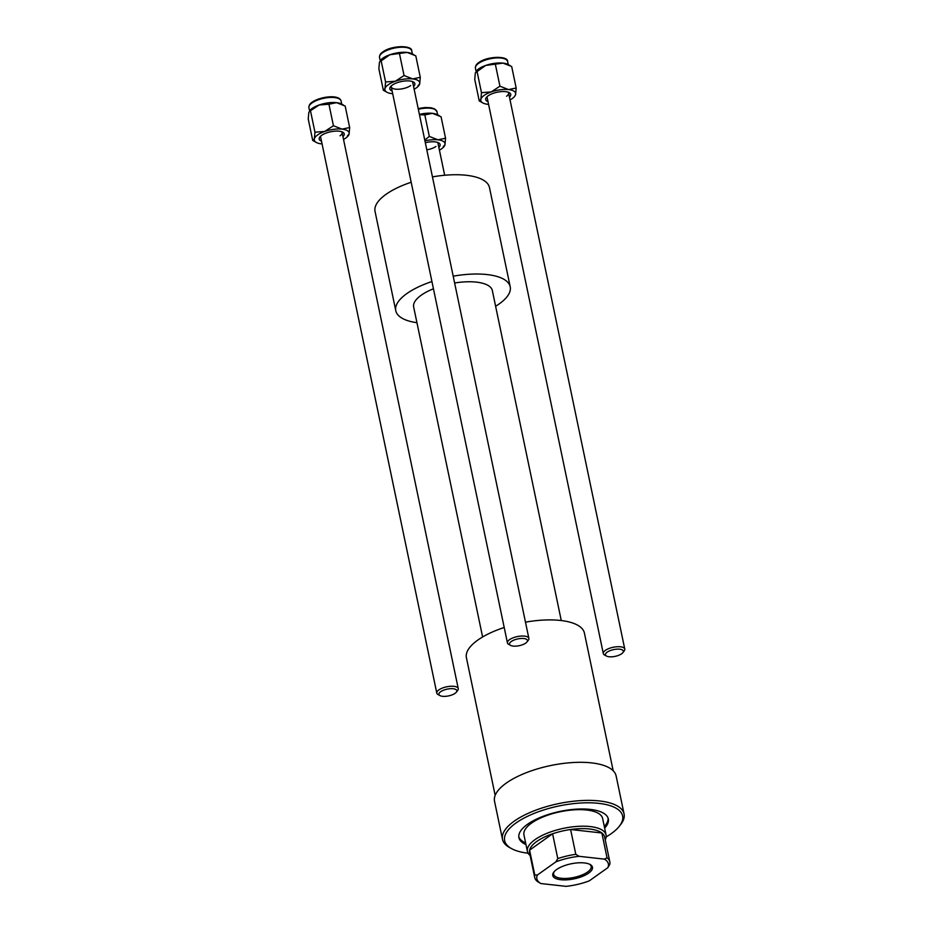 <?xml version="1.0" encoding="UTF-8"?>
<svg xmlns="http://www.w3.org/2000/svg" width="933" height="933" viewBox="0 0 933 933"><rect width="100%" height="100%" fill="white"/><g stroke="black" fill="none" stroke-linecap="round" stroke-linejoin="round"><path stroke-width="1.4" d="M604.642 828.131A45.659 17.284 168.2 0 0 608.328 818.976A45.659 17.284 168.2 0 0 590.216 809.401A45.659 17.284 168.2 0 0 541.84 816.795A45.659 17.284 168.2 0 0 518.923 837.647A45.659 17.284 168.2 0 0 525.967 844.563M518.806 836.808A45.659 17.284 168.2 0 0 525.629 842.907M606.158 836.913A60.272 22.824 168.2 0 0 619.372 826.195A60.272 22.824 168.2 0 0 598.729 803.348A60.272 22.824 168.2 0 0 524.684 817.74A60.272 22.824 168.2 0 0 511.692 848.692A60.272 22.824 168.2 0 0 528.101 853.217M511.692 848.692L509.78 847.654A62.103 23.512 -11.8 0 1 502.49 839.35A62.103 23.512 -11.8 0 1 533.641 810.999A62.103 23.512 -11.8 0 1 599.441 800.946A62.103 23.512 -11.8 0 1 624.072 813.949A62.103 23.512 -11.8 0 1 620.725 824.48L619.372 826.195M624.072 813.949L616.118 775.894A62.103 23.512 168.2 0 0 591.487 762.879A62.103 23.512 168.2 0 0 525.699 772.932A62.103 23.512 168.2 0 0 494.537 801.295L502.49 839.35M613.179 770.728L584.42 633.087A60.272 22.824 168.2 0 0 560.511 620.457A60.272 22.824 168.2 0 0 525.477 622.159M530.119 855.491A40.189 15.22 -11.8 0 1 527.402 851.421L523.949 834.872A40.189 15.22 -11.8 0 1 544.102 816.527A40.189 15.22 -11.8 0 1 586.682 810.019A40.189 15.22 -11.8 0 1 602.613 818.439L606.077 834.988A40.189 15.22 -11.8 0 1 605.214 839.793M504.205 627.489A60.272 22.824 168.2 0 0 466.418 657.742L495.166 795.383M604.292 826.475A45.659 17.284 168.2 0 0 608.094 818.159M343.519 139.437A17.785 6.729 168.2 0 0 345.77 138.061A17.785 6.729 168.2 0 0 348.161 135.868A17.785 6.729 168.2 0 0 349.059 134.165L349.665 127.541L345.175 106.047L336.533 102.653L328.941 104.239L333.431 125.733L324.719 131.46L314.957 132.194L310.467 110.7L319.179 104.974A17.785 6.729 168.2 0 0 312.123 108.45A17.785 6.729 168.2 0 0 309.733 110.63L310.467 110.7L308.835 112.333L308.228 118.969L312.718 140.451L316.392 142.504A17.785 6.729 168.2 0 0 321.36 143.857A17.785 6.729 168.2 0 0 322.072 143.927M347.426 135.81L349.059 134.165A17.785 6.729 168.2 0 0 342.061 129.127L333.431 125.733M321.488 141.175A12.782 4.84 -11.8 0 1 319.891 136.941A12.782 4.84 -11.8 0 1 321.605 135.367A12.782 4.84 -11.8 0 1 342.726 132.171A12.782 4.84 -11.8 0 1 342.947 136.696M320.742 136.043A10.963 4.152 168.2 0 0 320.637 137.081L436.796 693.114A10.963 4.152 -11.8 0 1 451.537 686.233A10.963 4.152 -11.8 0 1 458.255 688.624A10.963 4.152 -11.8 0 1 457.66 690.478L456.319 692.204A9.132 3.452 168.2 0 0 451.21 688.659A9.132 3.452 168.2 0 0 441.169 691.376A9.132 3.452 168.2 0 0 440.003 695.61A9.132 3.452 168.2 0 0 444.528 696.38A9.132 3.452 168.2 0 0 456.319 692.204M343.426 105.044L341.501 104.006A17.785 6.729 168.2 0 0 336.533 102.653A17.785 6.729 -11.8 0 0 319.179 104.974L328.941 104.239M314.957 132.194L314.363 138.819L312.718 140.451M349.665 127.541L342.061 129.127A17.785 6.729 168.2 0 0 324.719 131.46A17.785 6.729 168.2 0 0 314.363 138.819A17.785 6.729 168.2 0 0 316.392 142.504M340.032 135.798A10.963 4.152 168.2 0 0 342.096 132.591A10.963 4.152 168.2 0 0 341.583 131.693M440.003 695.61L438.09 694.572A10.963 4.152 -11.8 0 1 436.796 693.114M525.454 638.848A9.132 3.452 168.2 0 0 513.488 640.271A9.132 3.452 168.2 0 0 510.631 645.391A9.132 3.452 168.2 0 0 511.541 645.764A9.132 3.452 168.2 0 0 520.008 645.508A9.132 3.452 168.2 0 0 526.935 641.986A9.132 3.452 168.2 0 0 525.454 638.848M510.631 645.391L508.707 644.353A10.963 4.152 -11.8 0 1 507.424 642.895A10.963 4.152 -11.8 0 1 514.153 637.437A10.963 4.152 -11.8 0 1 526.492 636.504A10.963 4.152 -11.8 0 1 528.871 638.417A10.963 4.152 -11.8 0 1 528.288 640.271L526.935 641.986M611.045 656.844A9.132 3.452 168.2 0 0 622.836 652.668A9.132 3.452 168.2 0 0 617.728 649.123A9.132 3.452 168.2 0 0 607.675 651.84A9.132 3.452 168.2 0 0 606.52 656.074A9.132 3.452 168.2 0 0 611.045 656.844M606.52 656.074L604.596 655.036A10.963 4.152 -11.8 0 1 603.313 653.567A10.963 4.152 -11.8 0 1 618.043 646.697A10.963 4.152 -11.8 0 1 624.772 649.088A10.963 4.152 -11.8 0 1 624.177 650.942L622.836 652.668M588.641 873.125A20.269 7.674 -11.8 0 1 563.275 879.901A20.269 7.674 -11.8 0 1 553.864 872.04A20.269 7.674 -11.8 0 1 556.581 869.556A20.269 7.674 -11.8 0 1 590.088 864.483A20.269 7.674 -11.8 0 1 588.641 873.125M554.307 871.527A19.173 7.266 168.2 0 0 553.631 874.268A19.173 7.266 168.2 0 0 567.241 878.373A19.173 7.266 168.2 0 0 587.568 872.028A19.173 7.266 168.2 0 0 591.184 866.419A19.173 7.266 168.2 0 0 589.469 864.18M527.402 851.421A40.189 15.22 -11.8 0 1 534.971 839.665A40.189 15.22 -11.8 0 1 577.562 826.381A40.189 15.22 -11.8 0 1 606.077 834.988M604.351 859.13L607.033 857.812A38.358 14.52 -11.8 0 1 609.82 861.835L604.631 837.018A38.358 14.52 168.2 0 0 601.855 832.982A38.358 14.52 168.2 0 0 570.611 829.507A38.358 14.52 168.2 0 0 552.593 833.787A38.358 14.52 168.2 0 0 536.755 841.484A38.358 14.52 168.2 0 0 529.582 850.15A38.358 14.52 168.2 0 0 529.536 852.704L534.726 877.521A38.358 14.52 -11.8 0 1 534.772 874.967L537.35 875.037A36.527 13.832 168.2 0 0 540.883 883.551L566.063 886.35A36.527 13.832 168.2 0 0 589.341 880.822L607.884 867.632A36.527 13.832 168.2 0 0 604.351 859.13L579.171 856.319A36.527 13.832 168.2 0 0 555.893 861.847L537.35 875.037M561.269 620.55L492.332 290.536A40.189 15.22 168.2 0 0 454.628 282.991M433.437 288.775A40.189 15.22 168.2 0 0 421.226 295.213A40.189 15.22 168.2 0 0 413.657 306.969L482.606 636.982M495.621 306.269A58.452 22.135 168.2 0 0 499.213 303.901A58.452 22.135 168.2 0 0 510.211 286.804A58.452 22.135 168.2 0 0 453.205 276.18M431.932 281.544A58.452 22.135 168.2 0 0 406.788 293.615A58.452 22.135 168.2 0 0 395.779 310.712A58.452 22.135 168.2 0 0 416.946 322.701M510.211 286.804L489.463 187.51A58.452 22.135 168.2 0 0 432.457 176.897M411.185 182.25A58.452 22.135 168.2 0 0 386.04 194.321A58.452 22.135 168.2 0 0 375.043 211.418L395.779 310.712M555.893 861.847L557.782 858.605L552.593 833.787L529.582 850.15L534.772 874.967M607.033 857.812L601.855 832.982L570.611 829.507L575.789 854.325L579.171 856.319M609.82 861.835A38.358 14.52 -11.8 0 1 609.774 864.39L607.884 867.632M540.883 883.551L537.501 881.557A38.358 14.52 -11.8 0 1 534.726 877.521M557.782 858.605A38.358 14.52 -11.8 0 1 575.789 854.325M404.047 75.515L395.335 81.241A17.785 6.729 168.2 0 0 388.28 84.716A17.785 6.729 168.2 0 0 384.979 88.6L383.346 90.244L378.856 68.75L379.451 62.126L389.807 54.767L407.15 52.435L415.791 55.828L420.282 77.322L412.689 78.92L404.047 75.515L399.557 54.021M418.042 85.591L419.687 83.947A17.785 6.729 168.2 0 0 412.689 78.92A17.785 6.729 168.2 0 0 395.335 81.241L385.574 81.976L384.979 88.6A17.785 6.729 168.2 0 0 387.02 92.285A17.785 6.729 168.2 0 0 391.977 93.638A17.785 6.729 168.2 0 0 392.688 93.708M392.117 90.956A12.782 4.84 -11.8 0 1 390.507 86.722A12.782 4.84 -11.8 0 1 392.222 85.148A12.782 4.84 -11.8 0 1 413.354 81.952A12.782 4.84 -11.8 0 1 413.576 86.477M528.871 638.417L412.713 82.384A10.963 4.152 168.2 0 0 412.199 81.474M414.147 89.218A17.785 6.729 168.2 0 0 418.777 85.649A17.785 6.729 168.2 0 0 419.687 83.947L420.282 77.322M385.574 81.976L381.084 60.482L380.361 60.423A17.785 6.729 168.2 0 1 389.807 54.767A17.785 6.729 168.2 0 1 407.15 52.435A17.785 6.729 168.2 0 1 412.118 53.787L414.042 54.825M383.346 90.244L387.02 92.285M391.37 85.824A10.963 4.152 168.2 0 0 391.254 86.862A10.963 4.152 168.2 0 0 399.032 89.206A10.963 4.152 168.2 0 0 410.648 85.591M439.42 150.12A17.785 6.729 168.2 0 0 441.659 148.732A17.785 6.729 168.2 0 0 444.05 146.551A17.785 6.729 168.2 0 0 444.959 144.848L445.554 138.224L441.064 116.73L432.422 113.325L424.83 114.922L429.32 136.416L424.772 140.067M443.315 146.481L444.959 144.848A17.785 6.729 168.2 0 0 437.962 139.81L429.32 136.416M426.801 149.816A10.963 4.152 168.2 0 0 435.921 146.481M419.477 114.724L424.83 114.922M445.554 138.224L437.962 139.81A17.785 6.729 168.2 0 0 424.935 140.871M425.32 142.726A12.782 4.84 -11.8 0 1 438.615 142.842A12.782 4.84 -11.8 0 1 438.837 147.367M439.315 115.715L437.39 114.677A17.785 6.729 168.2 0 0 432.422 113.325A17.785 6.729 -11.8 0 0 419.407 114.386M444.668 175.252L437.985 143.274A10.963 4.152 168.2 0 0 437.472 142.364M499.936 86.198L491.224 91.912A17.785 6.729 168.2 0 0 484.169 95.388A17.785 6.729 168.2 0 0 480.88 99.283L479.235 100.916L474.745 79.422L475.34 72.797L485.696 65.438L503.05 63.117L511.681 66.511L516.171 88.005L508.578 89.591L499.936 86.198L495.446 64.704M510.036 99.901A17.785 6.729 168.2 0 0 514.666 96.332L515.576 94.63A17.785 6.729 168.2 0 0 508.578 89.591A17.785 6.729 168.2 0 0 491.224 91.912L481.475 92.659L480.88 99.283A17.785 6.729 168.2 0 0 482.909 102.968A17.785 6.729 168.2 0 0 487.877 104.309A17.785 6.729 168.2 0 0 488.577 104.379M488.006 101.639A12.782 4.84 -11.8 0 1 486.396 97.405A12.782 4.84 -11.8 0 1 488.111 95.831A12.782 4.84 -11.8 0 1 509.243 92.624A12.782 4.84 -11.8 0 1 509.465 97.149M506.549 96.262A10.963 4.152 168.2 0 0 508.602 93.055A10.963 4.152 168.2 0 0 508.088 92.145M514.666 96.332A17.785 6.729 168.2 0 0 515.576 94.63L516.171 88.005M481.475 92.659L476.985 71.165L476.25 71.095A17.785 6.729 168.2 0 1 485.696 65.438A17.785 6.729 168.2 0 1 503.05 63.117A17.785 6.729 168.2 0 1 508.007 64.459L509.943 65.497M479.235 100.916L482.909 102.968M487.259 96.507A10.963 4.152 168.2 0 0 487.154 97.533L603.313 653.567M308.916 107.75C308.776 105.476 309.884 103.61 312.24 102.14C320.147 96.554 339.402 94.035 341.093 101.021A16.444 6.228 168.2 0 0 329.431 97.498A16.444 6.228 168.2 0 0 312.007 102.945A16.444 6.228 168.2 0 0 308.916 107.75L309.558 110.852M312.672 102.047A15.348 5.808 -11.8 0 1 338.539 98.525M382.623 52.726A16.444 6.228 168.2 0 0 379.533 57.531C379.404 55.257 380.512 53.391 382.857 51.933C391.277 45.309 412.351 45.052 411.721 50.814A16.444 6.228 168.2 0 0 400.059 47.291A16.444 6.228 168.2 0 0 382.623 52.726M383.288 51.828A15.348 5.808 -11.8 0 1 409.167 48.306M418.194 108.601L424.97 107.54L431.198 107.796L434.708 108.951L436.994 111.703A16.444 6.228 168.2 0 0 418.334 109.266M418.206 108.683A15.348 5.808 -11.8 0 1 434.44 109.208M478.524 63.397A16.444 6.228 168.2 0 0 475.422 68.214C475.294 65.94 476.401 64.062 478.757 62.604C487.166 55.992 508.252 55.723 507.61 61.485A16.444 6.228 168.2 0 0 495.948 57.963A16.444 6.228 168.2 0 0 478.524 63.397M479.177 62.511A15.348 5.808 -11.8 0 1 505.056 58.989M341.093 101.021L341.746 104.134M458.255 688.624L342.096 132.591M391.254 86.862L507.424 642.895M624.772 649.088L508.602 93.055M379.533 57.531L380.186 60.645M411.721 50.814L412.363 53.916M436.994 111.703L437.635 114.806M475.422 68.214L476.075 71.316M507.61 61.485L508.263 64.599"/></g></svg>
